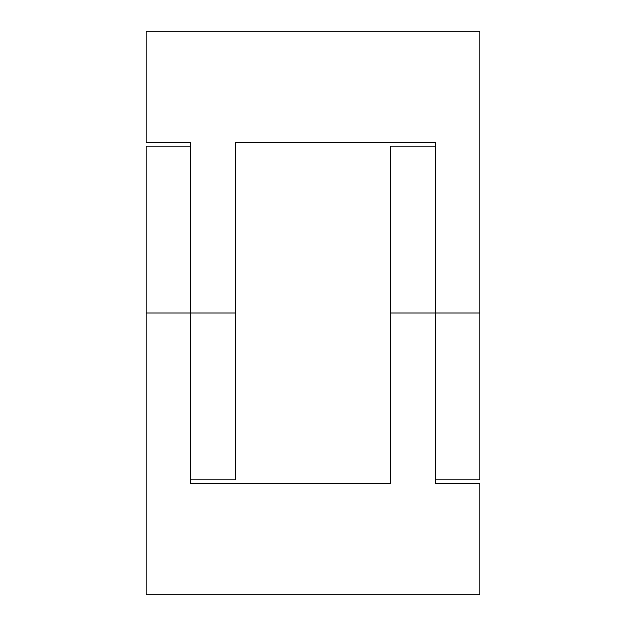 <?xml version="1.0" encoding="UTF-8"?>
<svg xmlns="http://www.w3.org/2000/svg" width="626" height="626" viewBox="0 0 626 626"><rect width="100%" height="100%" fill="white"/><g stroke="black" fill="none" stroke-linecap="round" stroke-linejoin="round"><path stroke-width="0.94" d="M146.202 313L146.202 594.7L479.798 594.7L479.798 483.499L435.32 483.499L435.32 313L390.835 313L390.835 483.499L190.68 483.499L190.68 313L146.202 313L146.202 146.202L190.68 146.202M390.835 313L390.835 146.202L435.32 146.202M235.165 313L235.165 142.501L435.32 142.501L435.32 313L479.798 313L479.798 31.3L146.202 31.3L146.202 142.501L190.68 142.501L190.68 313L235.165 313L235.165 479.798L190.68 479.798M479.798 313L479.798 479.798L435.32 479.798"/></g></svg>
